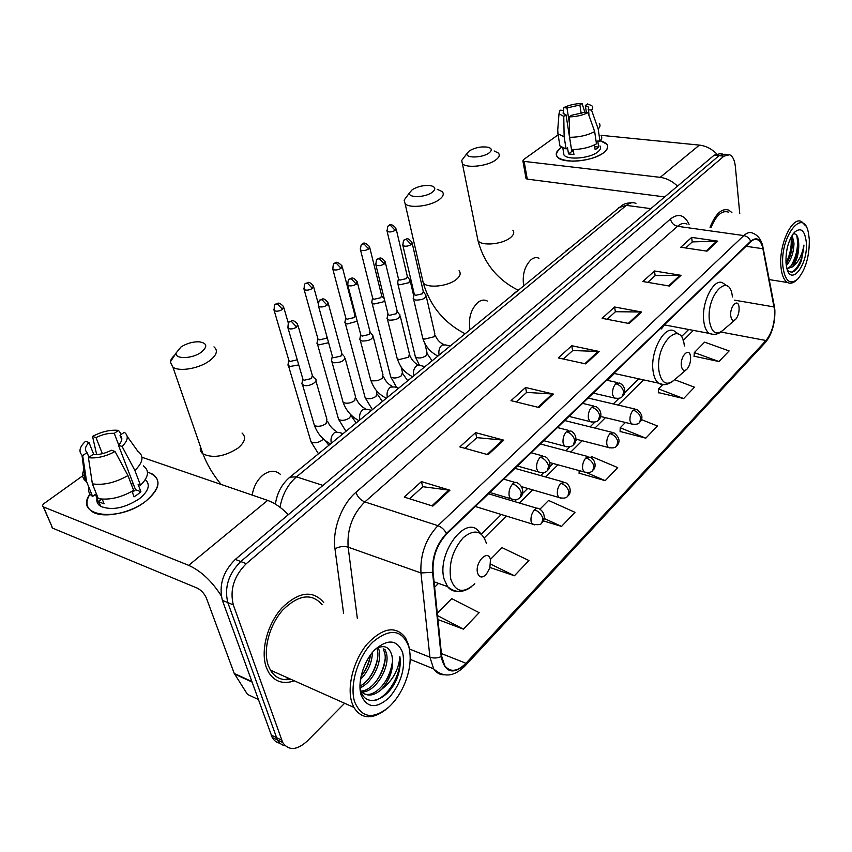 <?xml version="1.0" encoding="UTF-8"?>
<svg xmlns="http://www.w3.org/2000/svg" width="852" height="852" viewBox="0 0 852 852"><rect width="100%" height="100%" fill="white"/><g stroke="black" fill="none" stroke-linecap="round" stroke-linejoin="round"><path stroke-width="1.28" d="M607.551 380.375L614.398 373.495M661.408 328.883L664.56 324.921M722.347 153.988L719.897 153.743L714.168 155.17L235.301 559.423C223 571.671 218.698 585.324 222.383 600.351L272.203 737.417C274.078 740.697 276.676 742.646 280.031 743.274M724.743 154.233L719.035 155.671L240.775 561.543C228.474 573.854 224.161 587.539 227.825 602.62L277.443 739.973C279.307 743.253 281.916 745.212 285.271 745.819C281.916 745.212 279.307 743.253 277.443 739.973L227.825 602.62C224.161 587.539 228.474 573.854 240.775 561.543L719.035 155.671L724.743 154.233L727.225 154.489M731.889 212.553L728.726 210.103C721.804 207.963 715.573 213.692 710.057 227.282C715.573 213.692 721.804 207.963 728.726 210.103L731.889 212.553M323.685 602.481C312.79 589.882 298.924 591.639 282.097 607.742C267.517 623.653 260.307 650.758 266.293 667.318L268.54 672.239C274.61 681.749 283.194 684.603 294.302 680.823C283.194 684.603 274.61 681.749 268.54 672.239L266.293 667.318C260.307 650.758 267.517 623.653 282.097 607.742C298.924 591.639 312.79 589.882 323.685 602.481M774.596 310.181C774.969 322.578 772.104 332.685 765.991 340.502L465.938 663.261C457.322 671.77 450.25 672.579 444.691 665.668L441.677 656.2L433.05 571.937C432.401 557.187 436.916 544.566 446.586 534.076L750.718 241.787C753.306 239.359 755.735 238.72 758.003 239.87C760.357 241.201 761.986 244.162 762.902 248.731L774.596 310.181M774.851 309.915L763.158 248.379C760.825 238.837 756.661 236.462 750.665 241.254L446.437 533.469C436.522 544.215 431.889 557.165 432.56 572.299L441.198 656.572C444.85 672.878 453.136 675.285 466.076 663.804L766.033 340.992C772.295 332.972 775.235 322.62 774.851 309.915M694.082 356.189L718.971 361.546L729.12 350.917L704.604 342.153L694.316 352.59L694.061 356.509M658.34 392.559L683.634 398.555L694.486 387.191L674.624 379.694M620.107 431.463L645.805 438.162L657.435 425.989L641.396 419.589M579.115 473.169L605.218 480.666L617.7 467.599L591.757 456.629L590.883 457.524M739.749 213.575L735.361 166.619C734.658 160.165 732.741 156.204 729.61 154.734L723.912 156.172L246.281 563.673C233.98 576.037 229.657 589.786 233.31 604.899L282.715 742.539C288.732 750.932 296.933 750.42 307.316 741.006L344.623 703.273M488.079 454.744L459.824 446.895L475.608 432.635L503.756 440.164L488.079 454.744M432.848 506.099L404.263 497.099L421.42 481.593L449.92 490.23L432.848 506.099M629.17 323.536L602.108 318.328L614.633 307.008L641.567 312.002L629.17 323.536M669.47 286.048L642.834 281.522L654.506 270.979L681.004 275.324L669.47 286.048M706.99 251.159L680.791 247.229L691.675 237.388L717.746 241.159L706.99 251.159M538.879 407.501L510.998 400.653L525.567 387.49L553.331 394.061L538.879 407.501M585.761 363.9L558.284 357.925L571.777 345.731L599.137 351.471L585.761 363.9M489.996 567.496L514.416 575.75L528.932 560.541L502.03 547.655L490.379 559.466M437.928 619.542L463.424 629.149L479.154 612.673L451.773 598.636L437.289 613.323M543.299 520.86L561.543 526.408L574.983 512.329L548.56 500.454L539.891 509.24M571.777 345.731L572.619 350.651M563.385 359.033L572.736 350.545L599.137 351.471M525.567 387.49L526.547 392.495M516.174 401.92L526.664 392.399L553.331 394.061M691.675 237.388L692.207 242.011M685.658 247.953L692.325 241.904L717.746 241.159M654.506 270.979L655.124 275.697M647.786 282.363L655.241 275.59L681.004 275.324M614.633 307.008L615.357 311.821M607.135 319.287L615.474 311.715L641.567 312.002M421.42 481.593L422.73 486.801M409.556 498.771L422.837 486.705L449.92 490.23M475.608 432.635L476.747 437.736M465.064 448.354L476.854 437.64L503.756 440.164M605.218 480.666L586.549 472.636M579.126 470.592L579.115 473.51M645.805 438.162L620.203 427.768L625.411 422.485M620.203 427.768L620.096 431.794M683.634 398.555L658.511 388.917L662.845 384.518M658.511 388.917L658.319 392.889M718.971 361.546L694.316 352.59M561.543 526.408L544.13 518.431M514.416 575.75L490.656 564.141M463.424 629.149L437.523 615.591M284.706 679.651L288.977 678.448L284.706 679.651M560.563 148.003L561.543 147.332L560.563 148.003C552.437 155.639 556.569 160.027 572.959 161.177C584.355 160.9 594.046 158.461 602.023 153.85L603.727 152.668C593.077 161.497 561.883 164.17 557.187 156.779C555.238 154.095 556.367 151.166 560.563 148.003M600.394 140.772C608.775 143.338 609.883 147.3 603.727 152.668C607.593 149.611 608.637 146.81 606.858 144.276L600.394 140.772M716.596 153.722C711.463 148.706 705.722 145.841 699.396 145.106L601.022 135.319M677.5 186.119C672.26 181.103 666.488 178.185 660.204 177.354L524.118 161.39L527.282 179.133L664.72 196.918M527.282 179.133L526.057 178.632L522.894 160.911L523.352 159.761L558.124 134.829M522.894 160.911L524.118 161.39M526.057 178.632L525.961 178.1M569.349 122.933L566.985 107.938L579.892 105.009L581.202 113.657M586.4 112.496L585.345 105.478L588.37 107.022L588.988 115.521M571.692 150.772L573.204 149.856M599.968 145.894C601.278 147.747 600.511 149.792 597.678 152.018C589.914 158.408 567.368 160.325 563.96 154.957L563.481 151.997M601.075 135.66C602.289 137.321 601.927 139.174 599.978 141.219L597.753 140.985L598.647 147.045L597.135 148.386L595.143 149.686L594.44 144.915M573.513 151.858L571.798 151.496L566.005 114.807L563.768 116.383L564.141 136.735L566.09 148.94L567.549 147.865L568.518 153.924L573.939 154.521L573.151 149.547M596.475 143.839C589.318 147.662 581 149.558 571.522 149.526L569.594 137.289L569.242 116.884L571.479 115.308L584.568 112.326L587.965 112.634L594.664 131.581L596.475 143.839M566.09 148.94L559.934 145.99L559.391 142.657M599.978 141.219L598.189 128.982L591.533 110.078L588.136 109.78M599.307 123.519C600.522 125.137 600.159 126.969 598.189 128.982M594.664 131.581C587.465 135.383 579.104 137.289 569.594 137.289M564.141 136.735L557.964 133.86L557.74 129.93M588.604 107.373L588.785 107.98M585.345 105.478L587.518 103.933L591.671 105.616C593.12 106.873 593.077 108.364 591.533 110.078M587.965 112.634C582.523 115.318 576.282 116.735 569.242 116.884M563.768 116.383L558.997 113.753L560.073 110.164L563.396 110.451L563.96 113.998M566.005 114.807L563.129 113.316L563.396 110.451M566.985 107.938L563.673 107.65L563.502 111.111M563.673 107.65C569.051 105.041 575.175 103.646 582.065 103.475L579.892 105.009M584.898 112.357L582.065 103.475M598.647 147.045L594.696 146.629M571.798 151.496L568.518 153.924M782.85 266.09C784.894 281.085 789.889 285.377 797.823 278.977C805.736 269.349 809.56 256.09 809.283 239.188L808.473 233.16C803.787 206.248 779.846 236.004 782.85 266.09M805.598 225.844L801.668 221.637C792.285 215.716 778.685 244.748 780.922 266.538C781.699 274.972 783.893 280.287 787.514 282.513C790.262 283.95 793.191 283.215 796.311 280.297M792.179 235.301L793.989 243.31C793.713 252.533 791.157 259.977 786.321 265.632M791.391 236.632L792.403 243.086C792.222 251.127 790.113 258.06 786.087 263.886M787.312 247.719L786.545 251.585M787.589 270.435C792.339 274.365 796.961 271.106 801.444 260.659L803.937 245.099C802.083 255.44 798.175 262.736 792.222 266.985C796.769 261.34 798.942 253.672 798.739 243.981C797.898 257.219 793.968 265.419 786.96 268.572M792.222 266.985L786.982 268.668M806.29 242.245C804.81 230.21 800.837 226.92 794.383 232.362C788.462 240.019 785.672 250.2 786.002 262.885L786.46 266.442C790.049 288.157 808.431 265.089 806.29 242.245M798.739 243.981C798.42 236.6 796.545 233.246 793.106 233.917M728.332 212.095C722.006 210.082 716.255 215.194 711.101 227.431M803.937 245.099C802.829 258.135 798.942 267.145 792.285 272.129M796.716 235.28C798.782 245.77 796.726 256.282 790.549 266.825M790.997 237.367C791.902 245.909 790.241 254.471 786.013 263.066M801.444 260.659L799.346 265.217M798.186 238.858C798.91 246.707 797.419 254.727 793.713 262.927M791.891 238.283C792.562 245.951 791.103 253.79 787.525 261.777M469.42 150.793L467.077 153.36C464.755 158.323 482.157 158.11 488.92 153.04C492.318 150.378 492.019 148.44 488.047 147.236C481.54 146.278 475.331 147.46 469.42 150.793M494.16 150.964L498.409 153.072C500.113 155.107 499.176 157.439 495.608 160.048C487.376 166.257 466.257 168.515 462.391 163.648L461.688 160.474L463.882 157.577M730.76 315.943C731.495 320.341 733.157 321.46 735.734 319.276C738.162 316.252 739.28 312.322 739.078 307.497L739.035 307.178C738.109 297.55 729.578 306.464 730.76 315.943M568.795 248.603L565.653 251.18M412.336 189.613L409.599 192.701C407.373 197.983 424.85 197.792 432.081 192.392C436.043 189.24 435.67 187.014 430.942 185.725C424.413 184.916 418.215 186.215 412.336 189.613M437.183 189.304L442.188 191.562C444.297 193.905 443.253 196.631 439.057 199.741C430.356 206.248 409.503 208.676 405.115 203.724L404.125 200.124L406.713 196.61M681.398 366.03C682.282 370.524 684.145 371.568 686.989 369.14C689.438 366.19 690.642 362.366 690.61 357.659L690.525 356.754C689.566 346.445 679.917 356.093 681.398 366.03M515.779 292.055L512.35 294.867M180.954 347.009L176.119 352.962C174.628 359.395 192.062 358.99 201.125 352.323C207.931 346.562 207.206 343.058 198.974 341.78C192.627 341.695 186.62 343.441 180.954 347.009M213.969 346.87C218.325 350.566 216.727 355.284 209.198 361.024C198.825 368.618 179.25 371.919 172.892 367.169L170.336 361.951C170.751 359.331 172.69 356.658 176.119 353.921M477.546 572.874C479.207 577.677 482.072 578.252 486.141 574.578L489.847 567.986L490.454 559.775C488.334 548.507 474.681 562.182 477.546 572.874M300.522 468.462L295.793 472.338M397.809 281.884L397.895 283.95L399.769 284.792L408.864 282.694L409.887 279.541M398.374 278.391L398.63 279.477L399.993 280.084L406.574 278.572L407.309 276.293L396.233 229.22M371.983 301.022L371.685 302.641L373.89 304.047L383.166 301.906L384.614 300.192M372.505 297.518L372.803 298.679L374.092 299.265L380.801 297.721L381.579 295.293L369.789 247.751M345.166 320.916L344.858 322.652L346.998 324.048L357.222 321.215M345.635 317.391L345.965 318.637L347.19 319.191L354.038 317.615L354.847 315.016L342.291 267.006M317.274 341.599L316.965 343.473L319.042 344.847L328.606 342.696M317.7 338.052L318.073 339.384L319.212 339.916L326.199 338.297L327.136 337.371M288.264 363.122L287.955 365.135L289.957 366.498L298.743 364.912M288.626 359.565L288.658 360.502L290.106 361.472L297.263 359.81M413.529 296.986L413.199 298.594L415.563 300.117C422.837 300.042 426.277 298.232 425.872 294.664M414.115 293.471L414.392 294.664L415.808 295.303L422.56 293.748L423.263 291.373L412.24 243.427M387.34 316.923L387 318.669L389.311 320.182C396.819 320.107 400.333 318.201 399.854 314.452M387.873 313.398L388.192 314.676L389.534 315.293L396.425 313.696L397.16 311.15L385.402 262.736M360.108 337.669L359.757 339.554L362.004 341.056C369.768 340.981 373.368 338.968 372.793 335.017M360.588 334.122L360.95 335.486L362.217 336.071L369.246 334.453L370.013 331.716L357.457 282.832M331.758 359.246L331.417 361.291L333.59 362.771C341.62 362.686 345.294 360.566 344.623 356.402M332.195 355.699L332.599 357.158L333.782 357.712L340.96 356.051L341.769 353.122L328.361 303.749M302.236 381.739L301.896 383.943L303.994 385.392C309.351 387.074 319.021 381.291 315.293 378.671M302.609 378.171L302.641 379.204L304.164 380.248L311.491 378.544L312.333 375.402L298.04 325.56M147.471 471.997C161.923 477.578 161.401 487.291 145.905 501.114C119.152 522.777 73.336 516.365 90.014 494.085C85.253 501.732 86.084 507.654 92.485 511.839C103.198 518.751 130.526 513.277 145.905 501.114C159.1 489.975 161.475 481.039 153.03 474.34L147.471 471.997M288.306 514.683C281.437 507.622 274.546 502.861 267.635 500.39L141.965 457.268M221.222 595.772C211.807 581.064 200.965 570.925 188.686 565.355L43.516 506.951L52.611 528.144L197.142 588.082C201.296 590.191 204.405 593.599 206.482 598.296L234.236 673.453L251.745 681.483M52.611 528.144L43.26 506.833C42.131 505.96 42.493 504.799 44.347 503.319L84.412 474.585M52.355 528.027L51.738 526.568M258.241 699.449L247.506 694.423L234.236 673.453M102.346 453.701L96.031 437.598C102.421 434.424 108.492 433.008 114.253 433.359L118.705 444.978M121.751 439.76L120.047 435.297C122.848 437.8 122.315 441.112 118.46 445.234L135.521 489.719L132.401 492.467M131.101 483.755L133.263 483.829M145.287 479.655C150.676 484.628 148.727 490.986 139.43 498.718C124.786 508.186 111.9 510.742 100.738 506.386C97.543 504.405 96.287 501.668 96.968 498.164M143.349 465.884C149.675 470.549 148.727 477.003 140.505 485.246L138.109 484.383L140.9 491.689L137.758 494.352L134.083 496.822L131.985 491.37M88.97 457.322L87.053 452.54L82.655 455.639L86.627 481.721L92.591 496.45L95.435 494.362L98.363 501.647L104.104 503.841L102.219 499.144M97.874 503.734L98.768 501.903M133.647 490.379C121.208 497.536 109.429 500.294 98.321 498.633L92.389 483.861L88.438 457.705L92.847 454.585C98.715 454.979 104.913 453.541 111.431 450.25L115.052 451.507L127.949 475.565L133.647 490.379M92.591 496.45C89.162 494.16 87.905 491.05 88.81 487.12M140.505 485.246L134.882 470.464L122.092 446.469L118.46 445.234M127.204 436.416L137.864 451.294C144.201 455.884 143.2 462.274 134.882 470.464M127.949 475.565C115.393 482.701 103.539 485.459 92.389 483.861M86.627 481.721L85.168 480.613C81.93 477.471 81.749 473.456 84.625 468.579M120.047 435.297L124.285 432.294C128.854 435.702 128.119 440.431 122.092 446.469M115.052 451.507C105.669 456.523 96.787 458.589 88.438 457.705M82.655 455.639L81.984 455.117C78.448 451.453 79.63 446.853 85.519 441.304L89.013 442.507L93.826 454.648M87.053 452.54C84.391 449.931 85.04 446.586 89.013 442.507M96.031 437.598L92.527 436.405L96.67 454.617M92.527 436.405C101.686 431.591 110.345 429.589 118.492 430.377L114.253 433.359M121.335 434.382L118.492 430.377M140.9 491.689L135.521 489.719M101.793 499.112L98.363 501.647M354.666 701.899C361.536 717.853 372.782 719.706 388.427 707.448C394.38 702.059 399.364 695.157 403.358 686.733C409.918 672.058 411.74 658.734 408.843 646.764C402.059 629.436 390.078 627.839 372.91 641.982C357.989 656.477 349.213 685.146 354.666 701.899M409.684 650.694L408.577 644.943L405.371 637.541C395.647 625.496 382.974 627.583 367.318 643.824C353.729 659.81 346.679 686.542 351.865 702.57L353.878 707.405C361.365 718.96 371.823 719.823 385.274 709.993M322.131 604.76C311.907 592.907 298.903 594.526 283.12 609.638C269.456 624.537 262.693 649.927 268.284 665.465L270.435 670.162C275.228 677.862 282.012 680.886 290.777 679.246M378.213 647.626L379.119 650.321C382.26 662.036 372.409 683.091 360.045 687.649M376.935 648.255L377.308 649.586C380.205 660.705 371.728 680.333 359.927 686.094M361.003 691.089C374.156 690.919 388.48 666.03 384.582 652.536L383.187 648.862L385.019 649.597L386.403 653.282C390.461 667.254 375.008 693.027 361.738 691.909M372.462 652.376C372.036 662.643 368.021 671.696 360.428 679.534M361.94 675.178C366.243 669.076 369.086 662.323 370.471 654.932C369.406 662.867 366.253 669.981 361.014 676.286M359.938 686.978L360.705 690.493C365.7 709.141 388.895 699.694 397.213 677.798C399.961 670.119 400.845 663.037 399.865 656.551C398.811 669.651 392.751 680.556 381.685 689.279C390.738 678.597 394.146 667.34 391.909 655.529C396.393 670.929 377.564 699.162 364.177 693.805M381.685 689.279C373.464 696.414 366.509 696.947 360.811 690.855M402.762 652.952C397.458 639.692 388.246 638.531 375.114 649.469C363.74 660.619 357.084 682.431 361.184 695.264C367.095 708.246 376.456 709.002 389.279 697.522C401.058 683.368 405.552 668.511 402.762 652.952M391.909 655.529C389.3 646.444 383.794 644.336 375.402 649.192M399.865 656.551C401.995 671.994 389.715 695.424 375.679 700.269M392.389 662.015C391.068 670.78 387.724 678.735 382.367 685.903M385.04 659.576C383.688 667.915 380.503 675.498 375.487 682.324M377.734 657.19C376.371 665.082 373.346 672.271 368.671 678.756M363.367 685.935L360.183 688.384M714.168 155.17L723.912 156.172M271.106 735.01L281.629 740.111M222.383 600.351L233.31 604.899M235.301 559.423L246.281 563.673M635.943 203.362C632.876 202.041 629.681 202.712 626.358 205.375L650.822 208.644M618.861 207.579L626.358 205.375L296.485 476.864L322.961 485.416M289.009 477.919L289.925 477.141L296.485 476.864C287.848 484.373 282.353 494.511 280.01 507.26M765.991 340.502L720.888 332.024M763.19 248.283L774.404 306.603M446.437 533.469C444.382 529.646 441.549 527.047 437.928 525.673L743.807 235.578C747.023 236.228 749.313 238.113 750.665 241.254M432.56 572.299L420.952 572.959C420.1 554.482 425.755 538.72 437.928 525.673L364.826 501.924C352.526 514.235 346.956 529.316 348.138 547.154L357.371 618.637M687.031 224.097C684.028 222.691 680.865 223.426 677.532 226.291L743.807 235.578C747.034 232.607 750.069 231.819 752.891 233.214C757.822 235.141 761.113 239.465 762.785 246.196L763.158 248.379M441.198 656.572C437.332 658.234 433.562 658.436 429.919 657.19L420.952 572.959L348.138 547.154C343.633 545.94 339.245 546.505 334.974 548.858C332.152 529.891 341.716 504.277 355.923 492.339L670.492 218.975C678.32 212.979 684.518 214.779 689.087 224.374M444.19 674.837C439.856 674.837 436.341 672.846 433.657 668.852L429.919 657.19L409.45 649.011M466.076 663.804L465.117 665.859C454.01 676.925 443.519 677.915 433.657 668.852L410.206 659.352M773.68 324.388C771.901 332.301 768.93 338.542 764.787 343.122L766.033 340.992M343.569 613.206L334.974 548.858M670.492 218.975C671.344 222.926 673.687 225.365 677.532 226.291L364.826 501.924C360.556 500.145 357.584 496.95 355.923 492.339M465.938 663.261L441.411 653.569M434.616 587.22L438.492 583.375M484.351 537.846L506.322 516.046M519.432 503.031L532.681 489.879M545.674 476.992L557.943 464.809M570.819 452.029L582.182 440.75M594.952 428.077L605.452 417.65M618.115 405.083L643.516 379.875M683.144 340.534L693.368 330.384M774.159 306.954L734.477 300.149M762.902 248.731L746.043 246.281M688.491 329.692L681.291 336.796M584.877 363.708L598.179 351.354M628.307 323.366L640.64 311.907M668.618 285.91L680.088 275.26M706.148 251.031L716.841 241.105M537.985 407.277L552.373 393.912M487.163 454.489L502.786 439.983M431.932 505.811L448.929 490.017M660.204 177.354L699.396 145.106M477.301 237.218L478.036 240.828C481.912 246.239 502.424 244.332 510.305 237.772C513.713 235.003 514.576 232.489 512.872 230.232M523.682 285.569L523.533 284.813C522.319 274.248 524.853 265.867 531.126 259.647C533.853 257.528 536.472 257.07 538.986 258.252M732.411 296.975C729.919 270.499 705.988 294.59 709.428 320.906C711.612 332.962 716.266 335.965 723.391 329.905L734.978 319.937M727.619 286.272L723.092 283.162C714.317 276.836 701.1 302.396 703.763 321.097C704.529 327.306 706.383 331.417 709.301 333.409L712.89 334.325M422.315 278.764L423.284 283.013C427.704 288.508 447.918 286.4 456.214 279.541C460.229 276.272 461.177 273.332 459.058 270.734M470.027 329.543L469.846 328.765C468.376 317.913 471.049 309.138 477.865 302.428C481.178 299.883 484.309 299.414 487.269 301.022M684.348 345.965C681.781 317.594 654.73 343.665 659.011 371.259C661.631 383.581 666.86 386.361 674.709 379.619L686.062 369.928M679.236 334.644L674.954 331.481C665.252 323.536 649.735 351.45 653.133 371.397C653.974 377.095 655.784 381.025 658.564 383.166L663.058 384.508M200.518 446.853C199.762 449.707 200.571 452.039 202.946 453.871C212.893 458.525 224.555 456.619 237.942 448.131C245.035 442.145 246.409 437.119 242.053 433.04M252.213 495.097C253.534 486.737 257.091 480.081 262.895 475.128C269.637 470.187 275.526 469.974 280.564 474.521M486.492 543.576C482.243 530.604 474.511 528.623 463.286 537.633C452.636 549.955 448.471 563.822 450.783 579.232C455.586 592.364 463.594 593.865 474.788 583.726M481.284 534.087L478.93 531.648C466.182 513.894 436.469 553.331 444.105 579.083L447.534 586.591C450.016 589.776 453.104 591.331 456.789 591.267M600.607 416.479L631.438 423.945C635.688 424.711 638.393 424.221 639.554 422.454L640.853 418.321C639.863 414.253 637.285 411.548 633.132 410.174C630.704 413.092 629.671 416.649 630.022 420.867L631.438 423.945L633.015 424.402M640.182 421.761C643.345 417.693 642.184 413.593 636.71 409.439L633.132 410.174M386.861 230.328L387.117 231.339C387.362 227.239 387.948 225.333 388.895 225.652L390.514 225.407L395.2 230.359L395.988 228.187C392.591 224.481 390.227 223.639 388.895 225.652L388.565 225.886M414.999 355.241L415.393 356.871C418.364 358.639 421.921 358.266 426.053 355.763L426.969 352.419L424.882 343.516M398.63 279.477L387.117 231.339C389.311 232.404 392.016 232.074 395.2 230.359M575.973 439.153L608.2 447.438C612.513 448.365 615.325 447.886 616.624 446.001L617.892 441.858C616.837 437.747 614.217 434.978 610.011 433.54C607.497 436.554 606.422 440.196 606.816 444.467L608.2 447.438L609.926 447.971M617.253 445.319C620.437 441.325 619.319 437.151 613.887 432.795L610.011 433.54M360.236 248.922L360.534 249.998C360.684 245.823 361.269 243.874 362.292 244.141L363.921 243.906L368.682 248.965L369.512 246.643C365.987 242.948 363.58 242.106 362.292 244.141L361.972 244.375M390.291 375.168L390.727 376.914C393.741 378.671 397.33 378.277 401.473 375.721L402.432 372.154L401.111 366.839M372.803 298.679L360.534 249.998C362.75 251.052 365.476 250.712 368.682 248.965M549.732 462.561L583.971 471.912C588.349 472.998 591.277 472.54 592.736 470.538L593.951 466.385C592.843 462.231 590.17 459.388 585.92 457.875C583.301 461.007 582.204 464.734 582.64 469.047L583.971 471.912L585.856 472.53M593.354 469.857C596.049 467.567 596.027 460.101 590.127 457.13L585.92 457.875M332.568 268.242L332.887 269.402C332.962 265.132 333.547 263.119 334.644 263.353L336.252 263.14L341.109 268.316L341.982 265.824C338.329 262.139 335.88 261.319 334.644 263.353L334.325 263.587M364.656 395.85L365.146 397.714C368.202 399.46 371.802 399.034 375.966 396.436L376.957 392.623L376.392 390.45M345.965 318.637L332.887 269.402C335.145 270.457 337.882 270.084 341.109 268.316M521.456 486.63L558.688 497.419C563.161 498.686 566.207 498.26 567.826 496.12L568.987 491.966C567.815 487.759 565.078 484.863 560.797 483.265C558.06 486.524 556.942 490.326 557.432 494.703L558.688 497.419L560.754 498.143M568.433 495.459C571.042 493.351 571.309 485.715 565.355 482.52L560.797 483.265M303.759 288.359L304.132 289.595C304.121 285.228 304.707 283.141 305.857 283.354L307.476 283.162L312.418 288.445L313.334 285.771C307.838 279.818 307.764 283.407 305.857 283.354L305.548 283.578M338.031 417.342L338.585 419.322C341.673 421.048 345.305 420.59 349.49 417.949L351.13 415.073M318.073 339.384L304.132 289.595C306.411 290.638 309.169 290.255 312.418 288.445M475.288 506.493L532.287 524.033C538.027 525.173 541.212 524.768 541.829 522.83L542.926 518.666C541.68 514.416 538.901 511.456 534.577 509.762C531.712 513.149 530.562 517.058 531.105 521.467L532.287 524.033L534.555 524.875M542.426 522.18C544.939 520.221 545.504 512.489 539.518 509.027C538.113 507.728 536.472 507.973 534.577 509.762M273.769 309.308L274.184 310.629C274.088 305.804 274.663 303.653 275.899 304.175L277.507 304.015L282.544 309.404L283.503 306.539C277.858 300.596 277.741 304.249 275.899 304.175L275.59 304.398M310.362 439.664L310.991 441.773C314.111 443.477 317.775 442.987 321.971 440.303L323.259 438.897M289.052 360.982L274.184 310.629C276.485 311.662 279.275 311.246 282.544 309.404M402.623 244.46L402.9 245.568C403.113 241.393 403.71 239.455 404.679 239.753L406.404 239.487L411.218 244.577L411.985 242.309C406.766 236.238 406.755 239.71 404.679 239.753L404.327 240.008M593.258 393.113L614.132 397.948C618.382 398.736 621.108 398.257 622.311 396.51L623.739 392.069C622.684 387.852 620.043 385.072 615.804 383.719C613.28 386.659 612.205 390.312 612.588 394.678L614.132 397.948L615.826 398.427M623.004 395.786C625.964 393.145 625.549 385.786 619.51 383.038L615.804 383.719M450.026 345.933L445.351 344.89L441.986 345.124C439.451 347.403 438.45 350.449 438.993 354.294L439.142 354.858M422.358 336.433L422.752 338.159L424.69 339.096L434.115 336.764L434.797 333.569L426.256 296.315M414.392 294.664L402.9 245.568C405.201 246.686 407.97 246.356 411.218 244.577M375.604 263.832L375.913 265.015C376.052 260.744 376.637 258.742 377.67 259.008L379.406 258.763L384.305 263.971L385.104 261.532C379.747 255.451 379.694 258.997 377.67 259.008L377.329 259.274M569.029 416.404L589.872 421.538C594.185 422.485 597.018 422.038 598.392 420.164L599.755 415.712C598.647 411.441 595.953 408.598 591.671 407.171C589.041 410.217 587.944 413.955 588.37 418.385L589.872 421.538L591.735 422.102M599.073 419.44C601.991 416.884 601.736 409.375 595.708 406.489L591.671 407.171M424.828 366.584L420.334 365.519L416.681 365.721C414.04 368.075 413.018 371.195 413.603 375.082L413.774 375.657M396.755 356.828L397.213 358.671L399.055 359.576L408.672 357.19L409.375 353.761L400.28 316.22M388.192 314.676L375.913 265.015C378.235 266.133 381.036 265.781 384.305 263.971M347.478 283.993L347.829 285.26C347.872 280.915 348.447 278.849 349.576 279.062L351.301 278.838L356.296 284.153L357.126 281.533C351.62 275.452 351.525 279.073 349.576 279.062L349.224 279.318M543.768 440.686L564.546 446.128C568.838 447.289 571.809 446.853 573.439 444.84L574.749 440.377C573.577 436.054 570.829 433.146 566.505 431.634C563.758 434.808 562.629 438.631 563.108 443.115L564.546 446.128L566.601 446.799M574.11 444.126C576.921 441.837 576.964 433.977 570.883 430.963L566.505 431.634M398.64 388.043L394.359 386.957L390.386 387.127C387.639 389.577 386.584 392.761 387.223 396.691L387.394 397.266M370.162 378.032L370.673 380.003L372.409 380.865L377.553 380.706L382.228 378.416L382.963 374.742L373.272 336.902M360.95 335.486L347.829 285.26C350.183 286.368 353.005 286.006 356.296 284.153M318.179 305.005L318.584 306.358C318.531 301.906 319.095 299.766 320.299 299.947L322.024 299.744L327.115 305.176L327.988 302.364C322.29 296.294 322.237 299.968 320.299 299.947L319.958 300.202M517.398 466.023L538.081 471.806C542.479 473.148 545.578 472.753 547.378 470.602L548.635 466.129C547.389 461.752 544.577 458.77 540.221 457.183C537.356 460.474 536.185 464.393 536.728 468.93L538.081 471.806L540.349 472.583M548.038 469.899C550.775 467.663 551.116 459.899 544.982 456.523L540.221 457.183M371.408 410.366L367.35 409.269L363.027 409.386C360.172 411.931 359.097 415.19 359.778 419.163L359.97 419.748M342.504 400.078L343.079 402.187L344.698 402.996C348.308 403.624 351.652 402.794 354.72 400.493L355.486 396.542L345.177 358.426M332.599 357.158L318.584 306.358C320.959 307.455 323.803 307.061 327.115 305.176M287.635 326.902L288.082 328.35C287.923 323.44 288.487 321.236 289.776 321.715L291.501 321.545L296.688 327.104L297.614 324.079C291.97 318.084 291.565 321.726 289.776 321.715L289.456 321.96M489.857 492.488L510.423 498.612C514.821 500.199 518.069 499.836 520.146 497.515L521.339 493.042C520.008 488.622 517.153 485.565 512.744 483.883C509.752 487.312 508.559 491.327 509.155 495.917L510.423 498.612L512.904 499.538M520.796 496.833C523.352 494.863 524.214 487.035 517.931 483.254C516.45 481.87 514.725 482.083 512.744 483.883M343.058 433.604L339.256 432.497L334.559 432.56C331.588 435.202 330.469 438.535 331.215 442.561L331.417 443.147M313.706 423.039L314.367 425.286L315.858 426.043C319.489 426.724 322.897 425.872 326.103 423.476L326.891 419.227L315.911 380.833M303.067 379.736L288.082 328.35C290.5 329.436 293.365 329.021 296.688 327.104M188.686 565.355L267.635 500.39M251.936 682.005L234.502 674.007M272.203 737.417L282.715 742.539M275.377 504.107C277.102 492.829 281.959 483.84 289.925 477.141L622.556 204.97C624.601 203.617 627.828 202.872 632.237 202.723M774.926 311.076L774.447 306.432M465.554 665.391L764.787 343.122M758.003 239.87L754.776 239.412M481.391 534.172L501.317 514.501M514.438 501.54L516.536 499.474M522.468 493.617L527.707 488.441M540.722 475.597L543.842 472.509M549.668 466.768L553.012 463.456M565.909 450.729L569.977 446.704M575.686 441.07L577.283 439.494M590.074 426.863L595.005 421.985M613.28 403.944L618.999 398.299M624.516 392.857L638.723 378.82M588.37 107.022L588.647 108.928M562.831 147.971L563.96 154.957M557.964 133.86L559.934 145.99M558.997 113.753L557.485 133.136M769.228 279.605L787.514 282.513M467.077 153.36L461.688 160.474M518.091 290.159C497.451 279.765 484.096 263.321 478.036 240.828L462.391 163.648M664.262 324.868L709.301 333.409C713.678 335.145 717.863 334.442 721.857 331.311M409.599 192.701L404.125 200.124M464.979 333.686C443.988 322.791 430.09 305.9 423.284 283.013L405.115 203.724M613.813 373.368L658.564 383.166C662.547 385.658 667.329 385.019 672.888 381.259M176.119 352.962L170.336 361.951M221.094 484.415C213.011 474.66 206.961 464.478 202.946 453.871L172.892 367.169M434.062 581.788L447.534 586.591C454.936 592.907 462.849 593.003 471.273 586.9M432.007 360.705L427.374 353.963M419.344 365.061L415.393 356.871L397.895 283.95M407.629 277.017L409.205 279.083M588.125 398.044L634.996 409.035M413.742 295.974L410.238 281.053M398.363 279.073L397.511 283.375M407.639 380.674L402.879 373.794M396.712 387.553L390.727 376.914L372.1 303.237M381.93 296.07L383.507 298.062M564.716 420.547L611.992 432.326M372.505 298.253L371.685 302.641M382.367 401.388L377.468 394.37M372.356 409.588L365.146 397.714L345.316 323.281M355.241 315.847L356.093 316.901M540.349 443.967L588.04 456.576M345.646 318.19L344.858 322.652M356.125 422.89L351.088 415.712M345.933 431.25L338.585 419.322L317.466 344.123M514.959 468.355L563.055 481.87M317.721 338.926L316.965 343.473M313.685 287.028L318.179 303.344M328.872 445.223L324.921 440.356M318.467 453.754L310.991 441.773L288.498 365.806M488.505 493.787L536.984 508.271M288.658 360.502L287.955 365.135M283.897 307.892L288.349 323.217M443.562 344.464C439.685 342.632 436.906 339.543 435.212 335.198M423.614 292.161L425.137 294.164M413.614 299.233L422.752 338.159C425.223 346.178 430.228 352.121 437.768 355.987M414.093 294.217L413.199 298.594M606.709 380.184L617.647 382.623M418.385 365.007C414.509 363.112 411.665 359.938 409.844 355.497M397.554 312.013L399.055 313.93M387.458 319.33L397.213 358.671C400.057 365.806 402.219 371.131 412.485 376.701M387.873 314.207L387 318.669M582.587 403.369L593.631 405.999M392.239 386.361C388.299 384.337 385.392 381.078 383.496 376.595M370.45 332.642L371.93 334.474M360.258 340.236L370.673 380.003C373.559 387.181 376.158 392.772 386.212 398.235M360.588 334.996L359.757 339.554M557.421 427.555L568.582 430.388M365.05 408.566C361.056 406.404 358.074 403.06 356.093 398.512M342.248 354.102L343.707 355.859M331.96 362.004L343.079 402.187C345.955 410.387 351.226 416.532 358.894 420.632M332.205 356.647L331.417 361.291M531.169 452.785L542.436 455.841M336.764 431.676C332.706 429.376 329.649 425.925 327.573 421.325M312.876 376.446L314.313 378.118M302.492 384.678L314.367 425.286C317.391 433.551 322.748 439.76 330.448 443.935M302.641 379.204L301.896 383.943M503.734 479.154L515.119 482.445M234.449 673.921L251.904 681.919M98.992 502.041L100.738 506.386M81.984 455.117L85.168 480.613M270.435 670.162L353.878 707.405"/></g></svg>
